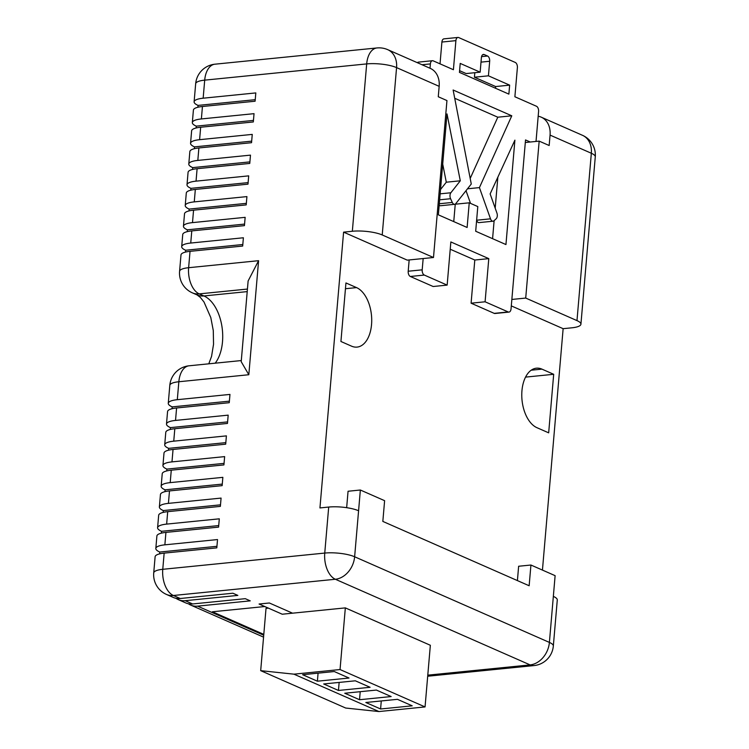 <?xml version="1.0" encoding="UTF-8"?>
<svg xmlns="http://www.w3.org/2000/svg" width="749" height="749" viewBox="0 0 749 749"><rect width="100%" height="100%" fill="white"/><g stroke="black" fill="none" stroke-linecap="round" stroke-linejoin="round"><path stroke-width="1.12" d="M268.414 608.132L266.026 608.375L260.689 670.655L345.701 708.039L378.938 711.55L293.926 674.166L340.046 669.55L425.058 706.925L378.938 711.55M260.689 670.655L293.926 674.166M412.222 705.82L397.457 699.332L365.83 702.496L380.595 708.985L412.222 705.82M391.156 696.551L376.391 690.063L344.765 693.237L359.529 699.725L391.156 696.551M370.09 687.292L355.326 680.804L323.699 683.968L338.454 690.456L370.09 687.292M349.015 678.023L334.26 671.535L302.633 674.709L317.389 681.197L349.015 678.023M340.046 669.55L345.336 607.888L430.347 645.273L425.058 706.925M345.336 607.888L282.242 614.217L259.07 604.022L269.368 602.992L292.55 613.178M318.082 673.154L317.389 681.197M339.147 682.423L338.454 690.456M360.213 691.683L359.529 699.725M381.278 700.952L380.595 708.985M454.718 98.269L497.795 117.209L511.782 115.805L479.426 187.606L490.511 218.83A4.307 2.481 84.3 0 0 493.039 221.208A4.307 2.481 84.3 0 0 493.975 220.768L496.175 218.764A4.307 2.481 84.3 0 0 497.289 216.012A4.307 2.481 84.3 0 0 496.915 213.016L490.136 193.916L514.9 140.157L505.95 244.558L475.69 231.244L477.796 206.574L469.239 202.81L467.123 227.481L438.352 214.832L447.003 113.904L460.298 180.799L446.301 182.204L442.706 164.087M521.95 390.716A30.363 17.499 84.3 0 0 536.93 427.679L548.671 432.838L553.689 374.294L541.948 369.135A30.363 17.499 84.3 0 0 536.415 368.19A30.363 17.499 84.3 0 0 521.95 390.716M282.242 614.217L264.762 606.531L212.407 611.774L263.798 634.375M427.782 675.158L530.123 664.906L335.365 579.258L173.384 595.492L180.237 598.507L232.892 593.227L237.845 595.408L185.19 600.689L192.624 603.956L245.279 598.676L250.241 600.857L197.586 606.138L263.723 635.218M346.656 507.682L348.06 491.25L360.353 490.015L384.612 500.678L382.833 521.416L529.15 585.755L530.929 565.027L555.121 575.663L553.342 596.391A21.515 5.44 4.9 0 1 557.284 599.986L553.333 646.003A21.515 5.44 -175.1 0 0 549.401 642.417L553.342 596.391M439.167 86.341L396.567 67.607A21.515 16.721 -66.3 0 0 387.739 49.668L430.338 68.402A21.515 16.721 113.7 0 1 439.167 86.341L438.277 96.752L446.947 100.563L433.493 257.506L407.25 260.137L343.594 232.143L319.945 507.934L328.699 507.054A21.515 5.44 4.9 0 1 358.584 510.752L354.633 556.769L549.401 642.417A21.515 16.721 -66.3 0 1 530.123 664.906A21.515 12.396 -95.7 0 0 534.046 665.571A21.515 21.515 0 0 0 553.333 646.003M542.445 570.083L563.136 328.68L571.89 327.809A21.515 5.44 -175.1 0 0 580.924 324.195A21.515 5.44 -175.1 0 0 576.983 320.609L525.714 298.065L539.168 141.121L549.167 145.512L550.066 135.101A21.515 16.721 -66.3 0 0 541.227 117.162A21.515 16.721 -66.3 0 0 538.185 116.245M511.848 299.45L525.714 298.065M563.136 328.68L511.295 305.892M157.599 527.708L158.666 515.275A21.515 5.44 4.9 0 1 167.71 511.661L166.643 524.103A21.515 5.44 -175.1 0 0 157.599 527.708A21.515 5.44 -175.1 0 0 161.541 531.303L161.381 533.138M155.829 548.446L156.887 536.003A21.515 5.44 4.9 0 1 165.932 532.399L164.864 544.832A21.515 5.44 -175.1 0 0 155.829 548.446A21.515 5.44 -175.1 0 0 159.762 552.041L159.612 553.876M166.493 424.037L167.561 411.594A21.515 5.44 4.9 0 1 176.595 407.98L175.528 420.423A21.515 5.44 -175.1 0 0 166.493 424.037A21.515 5.44 -175.1 0 0 170.435 427.623L170.276 429.458M168.272 403.299L169.808 385.361A21.515 5.44 4.9 0 1 178.842 381.747L177.307 399.685A21.515 5.44 -175.1 0 0 168.272 403.299A21.515 5.44 -175.1 0 0 172.204 406.885L172.055 408.729M180.237 598.507A21.515 16.721 113.7 0 1 173.356 597.468L166.503 594.453A21.515 16.721 -66.3 0 0 173.384 595.492A21.515 12.396 -95.7 0 1 162.767 569.306A21.515 5.44 4.9 0 0 153.723 572.919L155.118 556.741A21.515 5.44 4.9 0 1 164.153 553.127L162.767 569.306L324.748 553.071L328.699 507.054M161.157 486.241L162.224 473.799A21.515 5.44 4.9 0 1 171.268 470.185L170.201 482.628A21.515 5.44 -175.1 0 0 161.157 486.241A21.515 5.44 -175.1 0 0 165.098 489.827L164.939 491.672M162.936 465.504L164.003 453.061A21.515 5.44 4.9 0 1 173.047 449.456L171.98 461.89A21.515 5.44 -175.1 0 0 162.936 465.504A21.515 5.44 -175.1 0 0 166.877 469.099L166.718 470.934M164.714 444.766L165.782 432.332A21.515 5.44 4.9 0 1 174.817 428.718L173.749 441.161A21.515 5.44 -175.1 0 0 164.714 444.766A21.515 5.44 -175.1 0 0 168.656 448.361L168.497 450.196M343.594 232.143L352.339 231.263L366.682 63.908L204.702 80.143L203.157 98.203A21.515 5.44 -175.1 0 0 194.113 101.817A21.515 5.44 -175.1 0 0 198.054 105.403L197.895 107.238M192.334 122.555L193.401 110.112A21.515 5.44 4.9 0 1 202.445 106.498L201.378 118.941A21.515 5.44 -175.1 0 0 192.334 122.555A21.515 5.44 -175.1 0 0 196.275 126.141L196.116 127.976M190.564 143.284L191.622 130.841A21.515 5.44 4.9 0 1 200.666 127.236L199.599 139.679A21.515 5.44 -175.1 0 0 190.564 143.284A21.515 5.44 -175.1 0 0 194.497 146.879L194.337 148.714M188.785 164.022L189.853 151.579A21.515 5.44 4.9 0 1 198.888 147.965L197.82 160.408A21.515 5.44 -175.1 0 0 188.785 164.022A21.515 5.44 -175.1 0 0 192.718 167.617L192.568 169.452M187.007 184.76L188.074 172.317A21.515 5.44 4.9 0 1 197.109 168.703L196.041 181.146A21.515 5.44 -175.1 0 0 187.007 184.76A21.515 5.44 -175.1 0 0 190.948 188.345L190.789 190.18M185.228 205.498L186.295 193.055A21.515 5.44 4.9 0 1 195.33 189.441L194.263 201.884A21.515 5.44 -175.1 0 0 185.228 205.498A21.515 5.44 -175.1 0 0 189.169 209.083L189.01 210.918M183.449 226.226L184.516 213.783A21.515 5.44 4.9 0 1 193.56 210.179L192.493 222.622A21.515 5.44 -175.1 0 0 183.449 226.226A21.515 5.44 -175.1 0 0 187.39 229.821L187.231 231.656M181.698 246.655L182.737 234.521A21.515 5.44 4.9 0 1 191.781 230.907L190.742 243.041A21.515 5.44 -175.1 0 0 181.698 246.655A21.515 5.44 -175.1 0 0 185.64 250.241L185.48 252.085M494.209 313.363L508.206 311.959A4.307 2.481 84.3 0 0 508.992 312.09L494.995 313.494A4.307 2.481 -95.7 0 1 494.209 313.363L471.093 303.195L474.8 260.025L450.233 249.23M508.206 311.959L485.09 301.791L488.788 258.63L450.851 241.946L447.153 285.107L433.156 286.511L410.321 276.475A4.307 2.481 -95.7 0 1 408.205 271.232L409.169 259.94M340.926 341.488L351.534 346.15A30.363 17.499 84.3 0 0 357.076 347.096A30.363 17.499 84.3 0 0 371.719 319.889A30.363 17.499 84.3 0 0 356.552 287.607L345.944 282.944L340.926 341.488M433.493 257.506L382.224 234.961A21.515 5.44 -175.1 0 0 352.339 231.263M166.643 524.103L219.298 518.823L218.586 527.118L165.932 532.399M164.864 544.832L217.519 539.561L216.807 547.856L164.153 553.127M203.157 98.203L255.812 92.923L255.1 101.218L202.445 106.498M201.378 118.941L254.033 113.661L253.321 121.956L200.666 127.236M199.599 139.679L252.254 134.399L251.542 142.694L198.888 147.965M197.82 160.408L250.475 155.137L249.763 163.432L197.109 168.703M196.041 181.146L248.696 175.865L247.985 184.16L195.33 189.441M194.263 201.884L246.917 196.603L246.206 204.898L193.56 210.179M192.493 222.622L245.148 217.341L244.436 225.636L191.781 230.907M190.742 243.041L243.388 237.77L242.685 246.056L190.031 251.336L188.626 267.702L258.592 260.689L248.818 374.734L241.206 361.692L248.125 280.959L258.592 260.689M177.307 399.685L229.962 394.414L229.25 402.7L176.595 407.98M175.528 420.423L228.183 415.143L227.471 423.438L174.817 428.718M173.749 441.161L226.404 435.881L225.692 444.176L173.047 449.456M171.98 461.89L224.634 456.618L223.923 464.914L171.268 470.185M170.201 482.628L222.856 477.347L222.144 485.642L169.489 490.923L168.422 503.365L221.077 498.085L220.365 506.38L167.71 511.661M168.422 503.365A21.515 5.44 -175.1 0 0 159.378 506.979A21.515 5.44 -175.1 0 0 163.319 510.565L163.16 512.4M360.353 490.015L358.584 510.752M525.545 377.112L553.689 374.294M188.336 603.741A21.515 16.721 -66.3 0 0 190.705 605.089A21.515 16.721 -66.3 0 0 197.586 606.138M192.624 603.956A21.515 16.721 113.7 0 1 185.743 602.917L178.309 599.64A21.515 16.721 -66.3 0 0 185.19 600.689M175.949 598.292A21.515 16.721 -66.3 0 0 178.309 599.64M159.378 506.979L160.445 494.537A21.515 5.44 4.9 0 1 169.489 490.923M247.432 289.058L199.234 293.889A21.515 12.396 -95.7 0 1 188.626 267.702A21.515 5.44 -175.1 0 0 179.582 271.316L180.986 254.95A21.515 5.44 4.9 0 1 190.031 251.336M242.816 244.511L185.64 250.241M244.567 224.091L187.39 229.821M246.346 203.353L189.169 209.083M248.116 182.616L190.948 188.345M249.894 161.887L192.718 167.617M251.673 141.149L194.497 146.879M253.452 120.411L196.275 126.141M255.231 99.673L198.054 105.403M225.833 442.631L168.656 448.361M224.054 463.369L166.877 469.099M222.275 484.097L165.098 489.827M220.496 504.835L163.319 510.565M229.381 401.155L172.204 406.885M227.602 421.893L170.435 427.623M216.938 546.311L159.762 552.041M218.717 525.573L161.541 531.303M525.311 142.507L539.168 141.121M474.819 72.709L474.435 77.222L495.651 86.547L495.501 88.242M459.596 70.687L466.15 73.571L480.146 72.176L481.392 57.617A4.307 2.481 -95.7 0 1 483.442 54.424A4.307 2.481 -95.7 0 1 484.229 54.555L487.552 56.025A4.307 2.481 -95.7 0 1 489.677 61.259L488.432 75.818L509.648 85.143L495.651 86.547M417.362 62.701A4.307 2.481 -95.7 0 1 418.438 62.12L432.426 60.716A4.307 2.481 84.3 0 0 430.375 63.908L422.015 64.742M536.022 141.43L538.587 111.489A4.307 2.481 84.3 0 0 536.471 106.255L514.881 96.761L517.381 67.672A4.307 2.481 84.3 0 0 515.256 62.439L458.734 37.581A4.307 2.481 84.3 0 0 457.948 37.45A4.307 2.481 84.3 0 0 455.898 40.643L441.901 42.047L440.028 63.843M441.901 42.047A4.307 2.481 -95.7 0 1 443.951 38.854L457.948 37.45M469.239 202.81L455.242 204.215L453.754 221.601M440.524 189.525L446.301 182.204M440.15 193.832L450.861 192.765L460.298 180.799M439.307 203.747L452.302 202.445L450.589 198.719L439.644 199.814M511.782 115.805L453.126 90.011L471.271 184.02L455.832 203.588A4.307 2.481 84.3 0 1 454.634 204.318L440.637 205.722A4.307 2.481 -95.7 0 1 439.186 205.123M497.795 117.209L470.194 178.44M479.426 187.606L467.498 188.804M466.018 190.677L470.531 203.382M497.851 177.176L495.192 208.156M494.125 220.627L492.58 238.678M488.432 75.818L474.435 77.222M509.648 85.143L508.871 94.121L459.446 72.381L460.214 63.412L480.146 72.176M455.898 40.643L453.407 69.723L433.212 60.847A4.307 2.481 84.3 0 0 432.426 60.716M430.01 68.262L430.375 63.908M408.205 271.232L422.193 269.837L423.166 258.545M447.153 285.107L424.318 275.07L410.321 276.475M488.788 258.63L474.8 260.025M485.09 301.791L471.093 303.195M508.992 312.09A4.307 2.481 84.3 0 0 511.043 308.897L525.526 139.941L530.226 142.01M422.193 269.837A4.307 2.481 84.3 0 0 424.318 275.07M450.861 192.765A4.307 2.481 84.3 0 0 450.589 198.719M452.302 202.445A4.307 2.481 84.3 0 0 454.634 204.318M493.039 221.208L479.042 222.612A4.307 2.481 -95.7 0 1 476.607 220.478M530.929 565.027L518.636 566.253L517.409 580.597M247.217 291.614L203.925 295.949A37.647 21.693 -95.7 0 1 222.5 341.769A37.647 21.693 -95.7 0 1 215.188 363.181M576.983 320.609L591.336 153.255L550.066 135.101M580.924 324.195L595.277 156.841A21.515 5.44 4.9 0 0 591.336 153.255A21.515 16.721 -66.3 0 0 582.497 135.316L541.227 117.162M382.224 234.961L396.567 67.607A21.515 5.44 4.9 0 0 366.682 63.908A21.515 12.396 -95.7 0 1 376.934 47.955L214.954 64.189A21.515 12.396 -95.7 0 0 204.702 80.143A21.515 5.44 -175.1 0 0 195.667 83.757L194.113 101.817M335.365 579.258A21.515 12.396 -95.7 0 1 324.748 553.071A21.515 5.44 -175.1 0 1 354.633 556.769A21.515 16.721 -66.3 0 1 335.365 579.258M248.818 374.734L178.842 381.747A21.515 12.396 -95.7 0 1 189.094 365.793A21.515 21.515 0 0 0 169.808 385.361M179.582 271.316A21.515 21.515 0 0 0 192.353 292.85A21.515 16.721 113.7 0 0 199.234 293.889L203.925 295.949A21.515 16.721 -66.3 0 1 197.043 294.909L200.311 297.372L204 301.997L210.806 317.585L213.287 330.571L213.54 344.278L211.555 356.402L208.784 363.827M345.448 288.721L356.552 287.607M531.172 370.212L541.948 369.135M476.626 220.225L490.511 218.83M481.56 56.624L487.552 56.025M484.229 54.555L482.702 54.714M489.677 61.259L481.008 62.13M427.688 676.235L534.046 665.571M595.277 156.841A21.515 21.515 0 0 0 582.497 135.316M263.564 637.127L190.705 605.089M387.739 49.668A21.515 21.515 0 0 0 376.934 47.955M153.723 572.919A21.515 21.515 0 0 0 166.503 594.453M241.3 360.559L189.094 365.793M214.954 64.189A21.515 21.515 0 0 0 195.667 83.757M192.353 292.85L197.043 294.909M188.982 210.928L189.066 210.291"/></g></svg>
